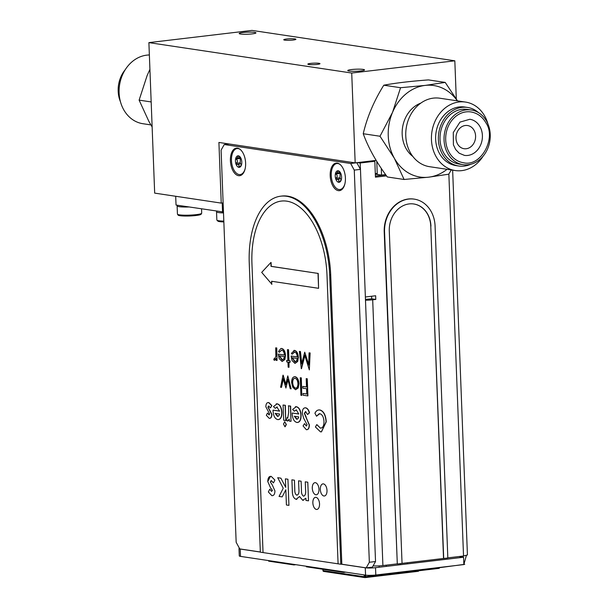 <?xml version="1.0" encoding="UTF-8"?>
<svg xmlns="http://www.w3.org/2000/svg" width="608" height="608" viewBox="0 0 608 608"><rect width="100%" height="100%" fill="white"/><g stroke="black" fill="none" stroke-linecap="round" stroke-linejoin="round"><path stroke-width="0.91" d="M377.234 173.386L375.303 173.622M366.556 162.252L366.533 161.53M363.022 161.941L363.052 162.663M376.77 161.401L377.272 174.473L381.535 175.112L385.632 174.625M377.272 174.473A7.402 0.912 -2.2 0 0 375.326 174.298M381.277 168.37L381.535 175.112M456.289 98.83L454.822 60.808L351.72 73.036L148.892 42.621L154.675 193.124L221.236 203.102L223.121 202.882M376.147 160.383L355.171 162.876L351.72 73.036M355.171 162.876L218.91 142.447L221.236 203.102M148.892 42.621L252.001 30.4L454.822 60.808M308.826 64.501A6.072 0.745 -2.2 0 0 315.651 64.554A6.072 0.745 -2.2 0 0 319.968 63.673A6.072 0.745 -2.2 0 0 313.872 63.156A6.072 0.745 -2.2 0 0 307.838 64.136A6.072 0.745 -2.2 0 0 308.826 64.501M349.136 71.068A8.39 1.034 -2.2 0 0 358.56 71.136A8.39 1.034 -2.2 0 0 364.526 69.912A8.39 1.034 -2.2 0 0 356.106 69.206A8.39 1.034 -2.2 0 0 347.761 70.558A8.39 1.034 -2.2 0 0 349.136 71.068M240.548 34.025A8.39 1.034 -2.2 0 0 249.979 34.094A8.39 1.034 -2.2 0 0 255.945 32.87A8.39 1.034 -2.2 0 0 247.517 32.163A8.39 1.034 -2.2 0 0 239.18 33.516A8.39 1.034 -2.2 0 0 240.548 34.025M284.749 40.136A6.072 0.745 -2.2 0 0 291.574 40.181A6.072 0.745 -2.2 0 0 295.891 39.3A6.072 0.745 -2.2 0 0 289.796 38.783A6.072 0.745 -2.2 0 0 283.754 39.763A6.072 0.745 -2.2 0 0 284.749 40.136M457.512 100.875L445.216 82.422L425.152 85.409L400.566 87.712L392.548 112.32A46.269 38.517 98.5 0 0 394.311 158.202A46.269 38.517 98.5 0 0 428.678 177.179L448.742 174.192L451.288 169.951M457.322 100.852A46.269 38.517 98.5 0 0 425.152 85.409A46.269 38.517 98.5 0 0 392.548 112.32L380.008 136.245L394.311 158.202L404.092 179.482L428.678 177.179A46.269 38.517 98.5 0 0 447.062 169.313M445.216 82.422L428.45 79.906C410.59 81.229 395.709 82.992 383.8 85.204C373.973 100.936 367.118 117.108 363.242 133.73L380.008 136.245M404.092 179.482L387.326 176.966C376.322 162.108 368.296 147.698 363.242 133.73M400.566 87.712L383.8 85.204M420.789 103.132A29.61 24.654 98.5 0 0 402.542 127.634A29.61 24.654 98.5 0 0 412.802 156.416M465.515 102.076L439.827 98.222A34.618 28.819 98.5 0 0 406.197 128.182A34.618 28.819 98.5 0 0 429.56 166.691L455.248 170.544A34.618 28.819 -81.5 0 1 431.885 132.035A34.618 28.819 -81.5 0 1 465.515 102.076A34.618 28.819 -81.5 0 1 487.95 123.994M483.124 156.172A34.618 28.819 -81.5 0 1 475.988 164.32A34.618 28.819 -81.5 0 1 455.248 170.544M467.514 107.434L464.77 107.023A29.61 24.654 98.5 0 0 436.004 132.65A29.61 24.654 98.5 0 0 455.992 165.596L458.736 166.007A29.61 24.654 -81.5 0 1 438.748 133.068A29.61 24.654 -81.5 0 1 467.514 107.434A29.61 24.654 -81.5 0 1 478.534 112.655M470.797 164.244A29.61 24.654 -81.5 0 1 458.736 166.007M471.238 109.987L467.218 109.387A27.641 23.005 98.5 0 0 440.367 133.312A27.641 23.005 98.5 0 0 459.025 164.054L463.045 164.654A27.641 23.005 -81.5 0 1 444.387 133.912A27.641 23.005 -81.5 0 1 471.238 109.987A27.641 23.005 -81.5 0 1 489.82 130.522A27.641 23.005 -81.5 0 1 479.606 159.691A27.641 23.005 -81.5 0 1 463.045 164.654M470.949 111.94A25.665 21.364 98.5 0 0 446.014 134.155A25.665 21.364 98.5 0 0 463.334 162.701C481.095 167.405 496.683 137.72 485.853 122.748C482.357 116.675 477.394 113.073 470.949 111.94M480.008 126.7A18.263 15.2 -81.5 0 1 479.834 146.612A18.263 15.2 -81.5 0 1 464.436 155.382L459.169 153.201L455.635 149.492L453.408 144.795L453.272 132.552L459.96 122.117L469.847 119.267A18.263 15.2 -81.5 0 1 480.008 126.7M471.078 146.604A11.719 9.758 98.5 0 0 474.05 130.302A11.719 9.758 98.5 0 0 467.529 125.529A11.719 9.758 98.5 0 0 456.137 135.675A11.719 9.758 98.5 0 0 464.056 148.709A11.719 9.758 98.5 0 0 471.078 146.604M152.129 126.958L148.892 121.41L139.118 100.13L147.136 75.529L149.918 69.35M139.118 100.13L151.172 101.939M149.363 54.986A34.618 28.819 98.5 0 0 119.107 92.91A34.618 28.819 98.5 0 0 142.903 123.713L150.906 124.914M125.294 69.624A27.641 23.005 98.5 0 0 118.18 91.208A27.641 23.005 98.5 0 0 120.468 101.802M364.914 575.031L364.952 576.034L364.184 575.92M400.368 563.624L400.049 564.756M407.451 562.742L407.299 563.897M346.507 572.272L354.107 573.412M364.146 574.917L364.215 576.734A0.973 0.806 98.5 0 0 365.066 577.6L364.709 577.547M322.909 569.278L322.962 570.547A0.973 0.806 98.5 0 0 323.813 571.414M365.704 575.153L365.765 576.696A0.973 0.524 83.2 0 1 365.347 577.577A0.973 0.524 83.2 0 1 365.271 577.577L365.066 577.6M418.714 570.76A0.973 0.524 83.2 0 1 418.319 571.3A0.973 0.524 83.2 0 1 418.243 571.292L365.423 577.554M365.271 577.577L365.172 575.077M379.331 565.858L378.944 567.264M386.354 565.151L386.186 566.405M372.765 575.259L369.352 575.35M464.74 564.33L439.227 567.712L439.257 568.328L397.602 573.268L395.306 572.918M372.78 575.594L397.579 572.652L397.602 573.268M369.368 575.632L366.958 575.274M345.709 572.158L343.695 572.394L306.379 566.8L306.356 566.253M343.68 571.854L343.695 572.394M293.854 564.384L293.869 564.923L295.883 564.688M268.637 560.599L268.652 561.146L293.869 564.923M271.708 284.027L271.806 281.306M271.715 284.308L271.601 281.268L318.584 288.314L318.007 273.41L271.024 266.365L270.879 262.496L261.698 272.376L271.92 284.286M318.007 273.41L271.229 266.342L271.084 262.474M318.577 288.26L318.212 273.38M281.405 201.066L281.398 201.066A68.476 36.997 83.2 0 1 281.405 201.066A68.476 36.997 83.2 0 1 326.982 274.694L338.094 563.829L263.044 552.581L251.94 263.446A68.476 36.997 83.2 0 1 281.398 201.066A68.476 36.997 83.2 0 1 326.982 274.694L338.094 563.829L340.799 564.232L329.688 275.105A73.416 39.664 -96.8 0 0 280.82 196.171A73.416 39.664 -96.8 0 0 249.242 263.044L260.346 552.17L263.044 552.573M280.82 196.171L281.846 196.05A73.416 39.664 83.2 0 1 330.714 274.983L341.825 564.11L340.799 564.232M319.261 413.691L316.502 416.222L314.929 413.212C316.145 410.795 317.726 409.716 319.664 409.974L319.869 409.952C323.623 411.031 325.759 414.983 326.26 421.815L321.48 431.847M319.664 409.974C323.418 411.054 325.554 415.013 326.055 421.838L321.374 431.862L320.469 431.84L315.408 426.96L316.821 424.574L320.408 428.116C322.78 428.055 323.973 425.866 323.988 421.542C323.669 417.065 322.278 414.458 319.816 413.714L319.154 413.698M319.816 413.714L316.502 416.222M316.912 424.741L320.408 428.116L321.032 428.131M320.614 428.093L321.138 428.116M304.965 407.824L305.505 407.854C307.207 408.234 308.469 409.891 309.297 412.824L307.557 414.527L305.573 411.578L304.334 413.349L309.176 424.901C309.107 428.138 308.172 429.75 306.364 429.727L303.065 425.934L304.509 423.616L306.242 425.995L307.124 424.772L303.658 418.205L302.282 413.258C302.328 409.526 303.407 407.725 305.505 407.854L305.71 407.831C307.412 408.204 308.674 409.86 309.502 412.802L307.724 414.367M305.072 407.816L305.71 407.831M305.999 417.164L309.381 424.878C309.32 428.116 308.378 429.719 306.569 429.704M294.546 416.229L297.16 419.239M298.764 416.921L294.34 416.26L296.62 419.246L298.087 418.638L298.764 416.921M300.892 415.165C300.892 420.014 299.569 422.446 296.909 422.476C294.12 421.709 292.547 418.79 292.19 413.721L292.174 413.014L298.794 414.01L296.309 409.921L294.401 411.206L292.615 409.458L296.21 406.729C298.923 407.451 300.489 410.263 300.892 415.165L301.097 415.142C301.104 419.984 299.774 422.423 297.114 422.454M296.909 422.476L297.715 422.476M292.174 413.014L298.786 413.949M288.58 405.848L290.639 406.098L291.019 421.268M288.374 405.817L290.434 406.129L291.019 421.329L289.248 421.063L289.18 419.193L287.447 421.055L286.596 420.554L287.113 417.491L287.721 417.916L288.648 412.71L288.58 405.794M287.288 417.658L287.835 417.916M285.129 405.331L285.714 420.531L283.655 420.219L283.07 405.019L285.334 405.308L285.714 420.531M283.07 405.019L285.334 405.308M277.157 407.048L275.242 408.333L273.463 406.585L277.058 403.856C279.771 404.578 281.329 407.39 281.74 412.292C281.74 417.141 280.41 419.573 277.757 419.604C274.96 418.836 273.387 415.918 273.038 410.848L273.015 410.142L279.642 411.137L276.754 407.041M277.362 407.026L275.242 408.333M281.74 412.292L281.945 412.27C281.945 417.118 280.622 419.55 277.962 419.581M277.757 419.604L278.555 419.604M279.604 414.048L275.188 413.387L277.461 416.374L278.928 415.766L279.604 414.048M273.015 410.142L279.634 411.076M268.964 406.03L268.12 407.071L271.92 414.443C271.799 417.164 270.948 418.448 269.374 418.289M268.759 406.06L267.915 407.094L271.715 414.466C271.594 417.187 270.742 418.471 269.169 418.312L266.327 415.294L267.49 413.03L268.949 414.838L269.64 414.018L265.848 406.782C265.97 403.758 266.904 402.359 268.668 402.595L271.662 405.589L270.507 407.907L268.546 406.053M269.169 418.312L269.792 418.312M302.754 386.422L306.516 386.984L306.196 378.64L307.048 378.769L307.701 395.899L303.088 395.208L303.027 393.452L306.789 394.014L306.584 388.74L302.822 388.178L302.754 386.422L306.516 386.931M295.23 378.252C293.573 378.252 292.722 379.749 292.684 382.736C292.957 385.784 293.93 387.585 295.61 388.132L295.921 388.147M292.478 382.766C292.752 385.806 293.725 387.608 295.404 388.162C297.054 388.109 297.905 386.582 297.943 383.58C297.669 380.547 296.696 378.776 295.024 378.275C293.368 378.275 292.516 379.772 292.478 382.766L292.684 382.736M294.454 376.717L295.161 376.717C297.365 377.37 298.642 379.696 298.999 383.694L298.216 387.995L295.663 389.675M294.553 376.702L294.956 376.74C297.16 377.393 298.437 379.719 298.786 383.716L298.011 388.018L295.458 389.698L292.752 387.243L291.627 382.645C291.68 378.716 292.79 376.74 294.956 376.74L295.161 376.717M287.934 379.802L285.912 388.048L283.214 378.693L281.481 387.38L283.328 379.118M281.481 387.38L280.584 387.25L283.001 375.166L285.73 384.522L287.797 375.881L291.141 388.831L290.229 388.694L287.827 379.384L285.912 388.048M283.184 375.235L285.828 384.096M287.797 375.881L291.141 388.831M299.372 351.394L300.223 351.515L301.606 363.979L304.737 352.192L308.644 365.066L309.069 352.845L309.928 352.974L309.335 369.915L304.768 355.254L301.287 368.706L299.372 351.394L300.428 351.492L301.75 363.402M304.737 352.199L308.666 364.428M309.274 352.876L310.133 352.952L309.335 369.915M292.22 357.686L295.344 361.836M297.259 358.5L292.015 357.709L294.804 361.844L296.537 360.932L297.259 358.5M291.103 356.045L297.289 356.972C297.054 354.13 296.157 352.465 294.591 351.986L292.144 354.236L291.361 353.408L294.424 350.428C296.598 351.082 297.836 353.408 298.156 357.398L297.517 361.456L294.903 363.386L292.022 360.506L291.103 356.045L297.289 356.919M294.591 351.986L294.15 351.971M294.796 351.956L292.144 354.236M279.353 355.756L282.477 359.906M284.4 356.569L279.148 355.779L281.937 359.913L283.678 359.009L284.4 356.569M281.565 348.506C283.731 349.159 284.977 351.477 285.289 355.467L284.658 359.526L282.044 361.456L279.163 358.576L278.244 354.114L284.43 355.049C284.194 352.199 283.29 350.535 281.732 350.056L279.285 352.306L278.502 351.477L280.926 348.483L281.77 348.475C283.944 349.129 285.182 351.454 285.494 355.444L284.863 359.503L282.249 361.433M278.244 354.114L284.43 354.988M281.025 348.475L281.77 348.475M274.17 358.522L274.611 358.811L275.88 356.326L275.705 347.844L276.556 347.966L277.035 360.491L276.192 360.362L276.116 358.515L274.512 360.324L273.752 359.784L274.17 358.522L274.862 358.788M275.918 347.875L276.762 347.943L277.035 360.491M276.321 358.492L274.717 360.301M281.937 350.033L279.346 352.131M289.02 362.284L288.998 367.247M286.892 360.438L287.896 360.529M287.69 349.638L288.534 349.706L288.96 360.688L290.168 360.871L290.024 362.376M293.892 350.406L294.629 350.406C296.803 351.059 298.042 353.385 298.361 357.375L297.722 361.433L295.108 363.364M304.874 355.619L301.492 368.684M300.458 377.781L301.302 377.849L301.773 395.39M306.402 378.67L307.253 378.746L307.906 395.876M303.232 393.482L306.782 393.961M267.588 413.22L269.238 414.816M268.136 402.572L268.873 402.572L271.867 405.559L270.613 407.694M276.275 403.826L277.263 403.834C279.976 404.556 281.534 407.368 281.945 412.27M284.62 421.701L286.368 424.46L285.144 426.755M289.385 419.163L287.66 421.032M296.514 409.898L294.477 411.061M295.427 406.691L296.415 406.699C299.128 407.421 300.694 410.24 301.097 415.142M304.585 423.799L306.538 425.98M305.778 411.555L304.547 413.326L306.204 417.141M318.691 409.944L319.869 409.952M322.939 483.877A6.103 3.298 -96.8 0 0 320.317 489.44A6.103 3.298 -96.8 0 0 325.531 495.429A6.103 3.298 -96.8 0 0 325.128 484.948A6.103 3.298 -96.8 0 0 320.317 489.44A6.103 3.298 -96.8 0 0 324.376 495.999M314.914 482.676A6.103 3.298 -96.8 0 0 312.292 488.232A6.103 3.298 -96.8 0 0 317.498 494.228A6.103 3.298 -96.8 0 0 317.102 483.748A6.103 3.298 -96.8 0 0 312.284 488.232A6.103 3.298 -96.8 0 0 316.35 494.79M315.476 497.329A6.103 3.298 -96.8 0 0 312.854 502.884A6.103 3.298 -96.8 0 0 318.068 508.873A6.103 3.298 -96.8 0 0 317.665 498.4A6.103 3.298 -96.8 0 0 312.846 502.884A6.103 3.298 -96.8 0 0 316.912 509.443M305.262 481.825L307.792 482.205L308.507 500.832L305.984 500.452L305.892 498.226L302.716 500.285L299.554 496.516L296.172 499.305C293.573 498.378 292.288 495.49 292.319 490.656L291.901 479.818L294.432 480.198L294.789 489.554C294.675 492.495 295.351 494.372 296.818 495.178C298.574 494.737 299.273 492.723 298.9 489.144L298.581 480.822L301.112 481.202L301.454 490.132C301.317 493.217 302.016 495.239 303.536 496.189C305.269 495.664 305.953 493.612 305.581 490.025L305.262 481.825L305.588 490.025C305.961 493.612 305.277 495.664 303.544 496.189M285.403 478.846L287.934 479.226L288.937 505.37L286.414 504.99L285.828 489.744L282.188 496.888L279.064 496.417L283.244 488.216L277.704 477.69L280.888 478.169L285.737 487.38L285.403 478.846L285.737 487.365M274.953 490.937C274.801 494.274 273.767 495.847 271.829 495.657L268.348 491.948L269.777 489.174L271.563 491.393L272.422 490.39L270.514 487.753L267.771 481.528C267.908 477.812 269.063 476.102 271.221 476.391L274.892 480.054L273.478 482.904L271.335 480.639L270.294 481.908L272.331 485.017L274.953 490.937M272.483 495.672L271.837 495.657L268.356 491.948L269.785 489.182M273.486 482.904L271.077 480.632M271.571 491.393L272.422 490.39L270.522 487.753L267.771 481.528L270.446 476.376M288.808 362.254L289.005 367.3L288.154 367.179L287.956 362.125L286.748 361.942L286.687 360.407L287.903 360.59L287.478 349.608L288.329 349.737L288.747 360.719L289.963 360.894L290.024 362.436L288.808 362.254M301.097 377.88L301.773 395.443L300.922 395.322L300.246 377.75L301.097 377.88M282.188 496.88L279.072 496.417L283.244 488.216L277.712 477.69M285.828 489.744L286.414 504.99L288.937 505.37M296.826 495.178C298.581 494.737 299.273 492.723 298.908 489.136L298.589 480.822M296.848 499.32L296.18 499.305C293.58 498.378 292.296 495.49 292.326 490.656L291.908 479.818M299.562 496.516L302.716 500.285L303.438 500.3M305.9 498.226L305.984 500.452L308.507 500.832M275.394 413.356L278 416.374M286.163 424.483L284.932 426.778L283.503 424.034L284.726 421.709L286.163 424.483M340.146 172.452L340.009 177.772L340.396 178.889L341.392 179.345M340.29 172.444L338.185 170.787L337.121 172.892L335.548 173.25L335.874 173.941C337.554 175.302 337.607 176.73 336.042 178.243L335.768 178.995L336.422 179.36C338.504 179.352 339.211 180.173 338.565 181.822L338.633 182.286A5.799 3.131 -96.8 0 0 340.928 180.713A5.799 3.131 -96.8 0 0 341.27 179.824A5.799 3.131 -96.8 0 0 341.05 174.07A5.799 3.131 -96.8 0 0 339.88 171.882A5.799 3.131 -96.8 0 0 338.185 170.787A5.799 3.131 -96.8 0 0 335.548 173.25A5.799 3.131 -96.8 0 0 335.768 178.995A5.799 3.131 -96.8 0 0 338.633 182.286L341.225 180.082M336.178 172.923L335.548 173.25M338.185 170.787L338.633 171.023M338.633 182.286L339.249 181.921M344.873 183.928A13.08 7.068 83.2 0 1 335.738 187.743A13.08 7.068 83.2 0 1 331.573 170.726A13.08 7.068 83.2 0 1 340.115 164.51M240.365 157.495L240.228 162.807L240.608 163.932L241.612 164.388M240.502 157.487L238.404 155.823L237.34 157.936L235.76 158.285L236.094 158.977C237.766 160.337 237.827 161.774 236.261 163.278L235.98 164.038L236.641 164.403C238.716 164.396 239.43 165.216 238.777 166.858L238.845 167.329A5.799 3.131 -96.8 0 0 241.14 165.756A5.799 3.131 -96.8 0 0 241.482 164.867A5.799 3.131 -96.8 0 0 241.262 159.114A5.799 3.131 -96.8 0 0 240.099 156.925A5.799 3.131 -96.8 0 0 238.404 155.823A5.799 3.131 -96.8 0 0 235.76 158.285A5.799 3.131 -96.8 0 0 235.98 164.038A5.799 3.131 -96.8 0 0 238.845 167.329L241.437 165.118M236.39 157.958L235.76 158.285M238.404 155.823L238.853 156.066M238.845 167.329L239.461 166.964M245.085 168.971A13.08 7.068 83.2 0 1 235.95 172.778A13.08 7.068 83.2 0 1 231.785 155.762A13.08 7.068 83.2 0 1 240.335 149.545M402.048 563.38L443.536 558.463L430.768 226.138A24.92 20.748 98.5 0 0 413.721 203.976M430.943 226.168A24.92 20.748 98.5 0 0 413.805 203.984A24.92 20.748 98.5 0 0 389.287 231.101L402.048 563.426L397.305 563.988L384.545 231.663A30.233 25.164 98.5 0 1 414.299 199.143A30.233 25.164 98.5 0 1 435.062 225.674L447.83 558L443.703 558.486L430.768 226.138M414.132 199.12A30.233 25.164 98.5 0 0 413.964 199.09A30.233 25.164 98.5 0 0 384.203 231.618L384.545 231.663M384.203 231.618L397.305 563.988M466.359 555.522L463.858 564.566L375.805 575.008A7.402 0.912 177.8 0 1 365.56 575.13L240.494 556.381A7.402 0.912 177.8 0 1 239.278 555.932L238.997 548.591A7.402 0.912 -2.2 0 0 240.213 549.039L240.494 556.381M365.56 575.13L365.279 567.788A7.402 0.912 -2.2 0 0 375.524 567.667L375.805 575.008M227.05 144.195L227.027 143.663M452.641 170.149L467.43 554.96L463.532 556.001L447.822 557.863M396.971 563.897L382.903 565.562A8.634 1.064 177.8 0 1 373.076 565.904M365.492 300.2A8.634 1.064 -2.2 0 0 372.689 299.805L382.903 565.562M365.461 299.387L371.724 298.824L375.782 299.432L372.689 299.805M365.362 296.985L375.645 295.762L375.782 299.432M371.625 296.24L371.724 298.824M360.43 169.305L360.187 163.005L357.481 162.602M372.126 160.862L374.824 161.272L375.44 177.171L386.521 175.864M370.781 161.021L370.812 161.743M375.394 176.092L385.791 174.861M360.187 163.005L374.824 161.272M239.423 548.272A7.402 0.912 -2.2 0 0 238.997 548.591M365.279 567.788L341.217 564.186M260.338 552.056L240.213 549.039M458.994 556.54L463.577 557.224L375.524 567.667M463.858 564.566L463.577 557.224L461.609 556.229M223.47 212.002L176.039 205.04L175.697 196.278M222.551 212.01L222.201 202.988M375.531 561.526L372.385 567.142L366.198 567.872L369.345 562.263L375.531 561.526L360.46 169.374L354.274 170.103L350.664 163.484L356.85 162.746L360.46 169.374M229.018 143.959L224.238 144.529L221.092 150.138L236.162 542.298L239.772 548.918L260.338 552.003M350.664 163.484L224.238 144.529M369.345 562.263L354.274 170.103M230.409 160.778A13.878 7.501 -96.8 0 0 235.425 174.048A13.878 7.501 -96.8 0 0 243.527 172.87A13.878 7.501 -96.8 0 0 240.814 149.994A13.878 7.501 -96.8 0 0 230.409 160.778M330.197 175.742A13.878 7.501 -96.8 0 0 335.213 189.012A13.878 7.501 -96.8 0 0 343.315 187.826A13.878 7.501 -96.8 0 0 340.602 164.95A13.878 7.501 -96.8 0 0 330.197 175.742M341.422 564.156L366.198 567.872M216.737 211.136L216.532 211.835A12.145 1.49 -2.2 0 0 223.508 212.914M216.532 211.835L216.851 220.028A12.145 1.49 -2.2 0 0 223.82 221.107M218.12 220.636A11.172 1.376 -2.2 0 0 223.85 221.935M177.323 205.23L177.118 205.93A12.145 1.49 -2.2 0 0 188.913 206.971M177.118 205.93L177.437 214.115A12.145 1.49 -2.2 0 0 189.628 215.141A12.145 1.49 -2.2 0 0 201.704 213.18L201.537 208.863M178.706 214.73A11.172 1.376 -2.2 0 0 189.658 215.984A11.172 1.376 -2.2 0 0 200.48 213.894M322.962 570.547L364.215 576.734M365.765 576.696L396.302 573.07M330.714 274.983L329.688 275.105M339.849 173.47L335.874 173.941M340.009 177.772L336.042 178.243M340.396 178.889L336.422 179.36M339.454 181.716L338.565 181.822M240.061 158.506L236.094 158.977M240.228 162.807L236.261 163.278M240.608 163.932L236.641 164.403M239.666 166.752L238.777 166.858M463.532 556.001L448.856 174.002M216.851 220.028L218.12 221.327L223.85 221.943M177.437 214.115L178.167 215.194C178.296 215.202 178.836 216.25 189.552 216C201.012 215.361 200.731 214.35 201.058 214.312L201.704 213.18M364.884 577.6L323.631 571.414M365.347 577.577L418.319 571.3M340.328 172.512L337.121 172.892M240.548 157.556L237.34 157.936M462.551 557.072L461.594 556.229"/></g></svg>
